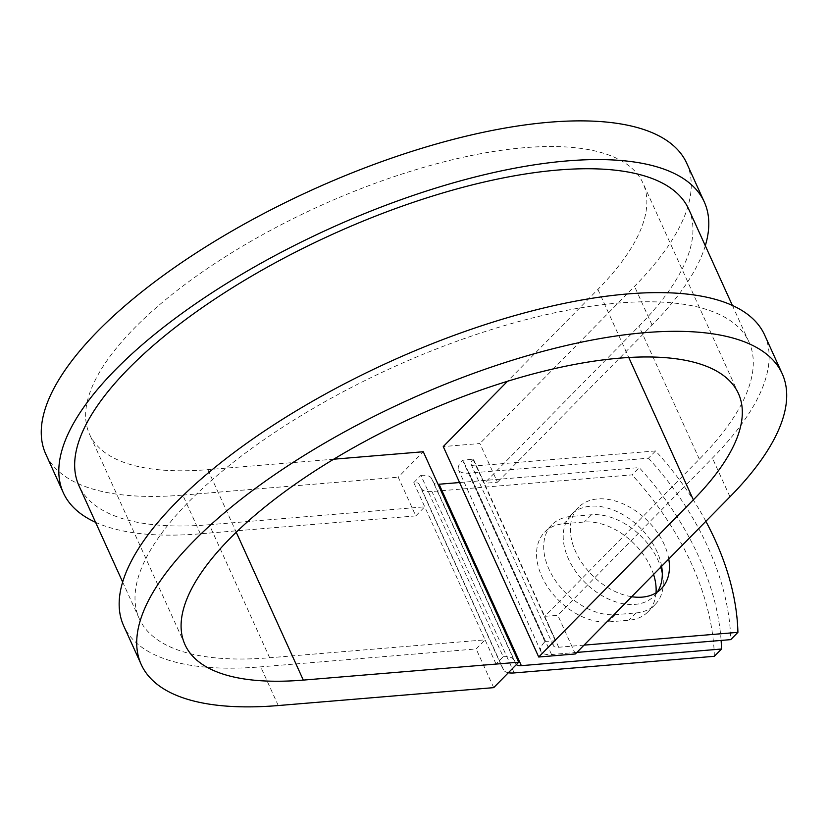<?xml version="1.0" encoding="UTF-8"?>
<svg xmlns="http://www.w3.org/2000/svg" width="828" height="828" viewBox="0 0 828 828"><rect width="100%" height="100%" fill="white"/><g stroke="black" fill="none" stroke-linecap="round" stroke-linejoin="round"><path stroke-width="0.62" stroke-dasharray="4.14 3.1" d="M656.035 592.879A58.053 38.844 -135.5 0 1 647.982 611.84A58.053 38.844 -135.5 0 1 628.866 620.224L608.373 621.931A58.053 38.844 -135.5 0 1 549.099 589.06A58.053 38.844 -135.5 0 1 544.72 532.104A58.053 38.844 -135.5 0 1 563.827 523.72L584.32 522.023A58.053 38.844 -135.5 0 1 650.849 567.439A58.053 38.844 -135.5 0 1 653.571 574.456M662.286 573.08A58.053 38.844 -135.5 0 1 655.134 604.564A58.053 38.844 -135.5 0 1 636.028 612.948L615.535 614.655A58.053 38.844 -135.5 0 1 556.25 581.784A58.053 38.844 -135.5 0 1 551.872 524.828A58.053 38.844 -135.5 0 1 570.989 516.444L591.482 514.747A58.053 38.844 -135.5 0 1 658.012 560.173A58.053 38.844 -135.5 0 1 660.723 567.19M668.765 559.014A58.053 38.844 44.5 0 0 664.159 544.358A58.053 38.844 44.5 0 0 578.524 507.316A58.053 38.844 44.5 0 0 575.646 551.707A58.053 38.844 44.5 0 0 631.681 596.709M661.613 566.29A58.053 38.844 44.5 0 0 657.008 551.624A58.053 38.844 44.5 0 0 571.361 514.592A58.053 38.844 44.5 0 0 568.494 558.983A58.053 38.844 44.5 0 0 654.13 596.025A58.053 38.844 44.5 0 0 657.349 592.03M705.86 521.309A250.253 167.422 44.5 0 0 655.621 450.939L648.469 458.205L469.248 473.109A27.459 10.184 -24.4 0 1 458.557 469.9A27.459 10.184 -24.4 0 1 462.624 460.296L473.388 459.126L484.359 483.314L497.442 482.227L479.888 443.529L443.259 446.571M655.621 450.939L476.4 465.833A13.724 5.092 -24.4 0 1 471.06 464.229A13.724 5.092 -24.4 0 1 473.088 459.426L473.388 459.126M584.03 645.136L558.693 647.248A13.724 5.092 -24.4 0 1 553.342 645.643A13.724 5.092 -24.4 0 1 555.381 640.841L545.217 641.41L462.924 459.995M576.878 652.412L551.541 654.524A27.459 10.184 -24.4 0 1 540.85 651.315A27.459 10.184 -24.4 0 1 544.917 641.71L545.217 641.41M508.361 672.74A27.459 10.184 155.6 0 1 503.6 669.893L501.354 665.557A13.724 5.092 -24.4 0 0 496.055 664.046L503.207 656.77L420.914 475.355L413.762 482.631A13.724 5.092 -24.4 0 1 419.071 484.142L421.307 488.479A27.459 10.184 155.6 0 0 431.916 491.511L632.064 474.879L639.226 467.603A250.253 167.422 44.5 0 1 721.105 640.427M714.357 656.293A250.253 167.422 44.5 0 0 632.064 474.879M459.571 482.538L639.226 467.603M648.469 458.205A250.253 167.422 -135.5 0 1 730.762 639.62M420.914 475.355A27.459 10.184 -24.4 0 1 431.523 478.387L433.769 482.724A13.724 5.092 155.6 0 0 438.043 484.287M503.207 656.77A27.459 10.184 -24.4 0 1 513.815 659.802L516.061 664.139A13.724 5.092 155.6 0 0 516.382 664.584M496.055 664.046L485.084 639.858L269.649 657.763A334.76 124.148 -24.4 0 1 139.29 618.692A334.76 124.148 -24.4 0 1 392.865 367.342A334.76 124.148 -24.4 0 1 749.019 342.109A334.76 124.148 -24.4 0 1 699.339 459.188L544.71 616.353L555.681 640.541M688.668 209.07A334.76 124.148 -24.4 0 1 638.988 326.149L484.359 483.314M269.649 657.763L209.308 524.724A334.76 124.148 -24.4 0 1 78.939 485.653M209.308 524.724L424.733 506.819L415.791 515.906L398.237 477.207L423.284 451.746M413.762 482.631L485.084 639.858L476.141 648.945L260.706 666.85A351.921 130.503 -24.4 0 1 123.662 625.782M575.346 653.965L557.793 615.266L544.71 616.353M764.637 335.019A351.921 130.503 -24.4 0 1 712.422 458.101L557.793 615.266M333.736 459.198L207.849 469.652A303.876 112.691 -24.4 0 1 89.517 434.193A303.876 112.691 -24.4 0 1 319.701 206.037A303.876 112.691 -24.4 0 1 642.983 183.133A303.876 112.691 -24.4 0 1 597.888 289.407L507.492 381.294M705.301 245.73A351.921 130.503 -24.4 0 1 652.071 325.062L497.442 482.227M686.743 163.282A351.921 130.503 -24.4 0 1 634.517 286.364L479.888 443.529M415.791 515.906L200.355 533.812A351.921 130.503 -24.4 0 1 95.572 522.313M200.355 533.812L182.802 495.113A351.921 130.503 -24.4 0 1 45.757 454.044M493.695 687.644L476.141 648.945M182.802 495.113L398.237 477.207M636.028 612.948L628.866 620.224M544.917 641.71L462.624 460.296M514.209 672.926L431.916 491.511M551.541 654.524L469.248 473.109M558.693 647.248L476.4 465.833M516.061 664.139L433.769 482.724M513.815 659.802L431.523 478.387M555.381 640.841L473.088 459.426M699.339 459.188L638.988 326.149M501.354 665.557L419.071 484.142M503.6 669.893L421.307 488.479M570.989 516.444L563.827 523.72M591.482 514.747L584.32 522.023M615.535 614.655L608.373 621.931M729.975 496.8L712.422 458.101M597.888 289.407L628.773 357.489M652.071 325.062L634.517 286.364M278.26 705.549L260.706 666.85M207.849 469.652L236.239 532.238M655.134 604.564L647.982 611.84M571.361 514.592L578.524 507.316M540.85 651.315L458.557 469.9M553.342 645.643L471.06 464.229M749.019 342.109L732.387 305.449M139.29 618.692L122.658 582.032M654.13 596.025L661.293 588.749M551.872 524.828L544.72 532.104M738.441 393.569L642.983 183.133M184.975 644.629L89.517 434.193"/><path stroke-width="1.24" d="M653.571 574.456A58.053 38.844 -135.5 0 1 656.035 592.879M660.723 567.19A58.053 38.844 -135.5 0 1 662.286 573.08M584.03 645.136L737.914 632.354L730.762 639.62L576.878 652.412M508.361 672.74A27.459 10.184 155.6 0 0 514.209 672.926L714.357 656.293L721.519 649.017A250.253 167.422 44.5 0 0 721.105 640.427M438.043 484.287A13.724 5.092 155.6 0 0 439.068 484.235L459.571 482.538M516.382 664.584A13.724 5.092 155.6 0 0 521.361 665.65L721.519 649.017M657.349 592.03A58.053 38.844 44.5 0 0 661.613 566.29M631.681 596.709A58.053 38.844 44.5 0 0 661.293 588.749A58.053 38.844 44.5 0 0 668.765 559.014M737.914 632.354A250.253 167.422 44.5 0 0 705.86 521.309M122.658 582.032L78.939 485.653A334.76 124.148 -24.4 0 1 332.525 234.303A334.76 124.148 -24.4 0 1 688.668 209.07L732.387 305.449M236.239 532.238L303.307 680.098L518.742 662.193L493.695 687.644L278.26 705.549A351.921 130.503 -24.4 0 1 141.215 664.48A351.921 130.503 -24.4 0 1 407.8 400.245A351.921 130.503 -24.4 0 1 782.201 373.718A351.921 130.503 -24.4 0 1 729.975 496.8L575.346 653.965L538.717 657.008L443.259 446.571L507.492 381.294M303.307 680.098A303.876 112.691 -24.4 0 1 184.975 644.629A303.876 112.691 -24.4 0 1 415.159 416.474A303.876 112.691 -24.4 0 1 738.441 393.569A303.876 112.691 -24.4 0 1 693.346 499.843L538.717 657.008M141.215 664.48L123.662 625.782A351.921 130.503 -24.4 0 1 390.236 361.546A351.921 130.503 -24.4 0 1 764.637 335.019L782.201 373.718M95.572 522.313A351.921 130.503 -24.4 0 1 63.311 492.743A351.921 130.503 -24.4 0 1 329.896 228.507A351.921 130.503 -24.4 0 1 704.297 201.98A351.921 130.503 -24.4 0 1 705.301 245.73M63.311 492.743L45.757 454.044A351.921 130.503 -24.4 0 1 312.332 189.809A351.921 130.503 -24.4 0 1 686.743 163.282L704.297 201.98M333.736 459.198L423.284 451.746L518.742 662.193M521.361 665.65L439.068 484.235M628.773 357.489L693.346 499.843"/></g></svg>
